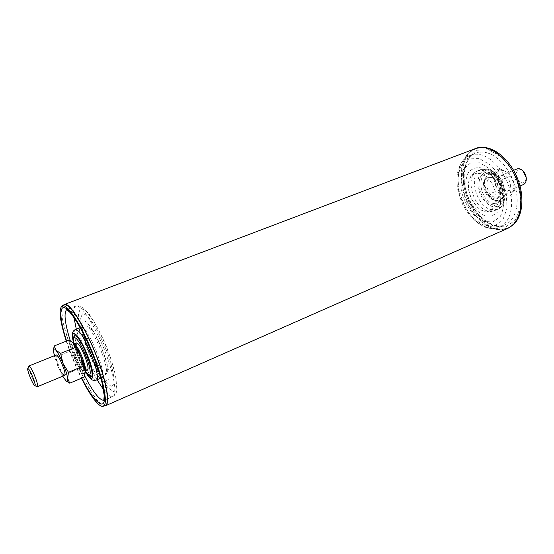 <?xml version="1.0" encoding="UTF-8"?>
<svg xmlns="http://www.w3.org/2000/svg" width="554" height="554" viewBox="0 0 554 554"><rect width="100%" height="100%" fill="white"/><g stroke="black" fill="none" stroke-linecap="round" stroke-linejoin="round"><path stroke-width="0.42" stroke-dasharray="2.77 2.08" d="M526.293 178.173C524.444 184.489 521.3 184.475 516.868 178.125C514.195 171.92 519.174 166.837 523.551 171.47M523.412 184.551C516.854 187.681 510.151 171.318 517.014 168.949M56.328 354.92C54.43 355.162 60.019 370.626 63.378 374.449L64.707 375.363M37.27 386.671C35.248 386.297 27.665 367.808 28.85 366.118M510.407 185.14C510.476 188.201 509.548 190.195 507.616 191.123C501.169 194.212 494.39 177.675 501.148 175.355L505.56 176.089C508.406 178.208 510.019 181.22 510.407 185.14M502.388 194.447L506.896 198.498L511.501 194.392C513.87 191.781 514.555 188 513.544 183.055L510.906 175.847L506.287 171.865C509.86 174.378 512.277 178.104 513.544 183.055L514.396 190.971L511.501 194.392C508.953 196.684 505.92 196.705 502.388 194.447C498.925 191.926 496.578 188.263 495.338 183.464L496.183 191.178L502.388 194.447M499.943 168.645L506.287 171.865C502.686 169.683 499.653 169.801 497.194 172.218C494.937 174.912 494.313 178.658 495.338 183.464L492.721 176.449L497.194 172.218L499.943 168.645L491.149 172.155L486.654 176.442L484.016 179.946L484.882 187.73L487.527 194.752L491.945 198.803C488.496 196.241 486.142 192.55 484.882 187.73C483.843 182.889 484.431 179.129 486.654 176.442C489.078 174.025 492.084 173.928 495.671 176.144L502.076 179.441L510.906 175.847M491.149 172.155L495.671 176.144C499.23 178.686 501.654 182.446 502.942 187.425L502.076 179.441M500.982 198.803L505.615 194.641L502.942 187.425C503.974 192.404 503.316 196.192 500.982 198.803C498.475 201.088 495.456 201.088 491.945 198.803L498.205 202.155L500.982 198.803M487.527 194.752L496.183 191.178M498.205 202.155L506.896 198.498M484.016 179.946L492.721 176.449M505.615 194.641L514.396 190.971M72.616 342.337C71.141 341.292 70.538 342.233 70.822 345.163C71.307 348.951 72.768 353.812 75.199 359.747C77.698 365.64 80.06 369.934 82.276 372.62L84.16 377.101M68.744 340.142L70.822 345.163L69.97 351.257L75.199 359.747L77.546 369.421L82.276 372.62C83.876 374.428 84.824 374.546 85.129 372.974M62.644 376.221L58.059 366.776L63.336 375.328L65.04 379.836L66.307 381.09M53.537 349.041L53.503 352.122L55.719 357.025L58.059 366.776L54.25 355.751M63.336 375.328L77.546 369.421M55.719 357.025L69.97 351.257M105.585 405.729C94.256 412.183 53.717 316.382 63.038 305.503M507.699 228.414C493.759 234.571 474.203 220.222 465.679 199.101C456.925 178.069 460.796 154.13 475.048 148.728M105.405 405.313C103.57 406.013 100.939 404.344 97.504 400.3C79.755 380.543 53.96 307.567 64.306 305.025M90.551 376.332C85.309 375.979 70.573 340.024 74.063 336.091M66.231 341.146C70.4 353.881 75.469 366.249 81.438 378.25M102.829 371.526C93.674 362.247 81.071 324.256 88.169 326.915C94.464 327.296 111.257 368.278 107.04 372.967C106.25 374.179 104.845 373.701 102.829 371.526M74.561 346.776C80.095 352.863 86.867 375.737 81.223 369.109C75.808 362.981 69.111 340.731 74.561 346.776M87.442 369.85C84.374 371.789 72.844 343.66 76.39 342.891M492.319 228.068C497.79 230.062 502.866 230.069 507.54 228.089C520.4 222.75 524.818 199.786 515.996 178.478C507.332 157.107 488.067 143.853 475.159 149.074C449.072 157.641 463.109 218.913 492.319 228.068M489.805 172.613L491.55 173.298C499.514 176.823 505.421 191.227 502.215 199.329C498.919 209.093 486.516 205.624 481.336 194.004C475.838 182.557 480.643 169.718 489.805 172.613M480.214 147.613L476.454 148.583C450.326 157.163 464.342 218.401 493.566 227.521C499.043 229.515 504.126 229.515 508.807 227.528L512.166 225.575M483.261 210.866L482.07 210.382C472.562 206.351 465.492 189.101 469.439 179.558C473.13 168.79 487.458 172.654 493.531 186.726C499.867 200.68 493.469 214.82 483.261 210.866M493.205 177.952C484.085 175.147 485.359 194.267 494.376 197.113C503.544 200.306 502.457 180.701 493.205 177.952M490.678 177.869L487.111 177.931C478.199 180.985 487.312 203.221 495.802 199.142C502.748 196.905 498.676 179.78 490.678 177.869M85.129 371.021C79.901 362.524 76.168 353.404 73.924 343.674M97.649 375.605C88.585 366.173 75.309 328.432 80.794 327.345C86.659 323.245 108.542 376.637 101.486 377.842C100.586 378.188 99.305 377.447 97.649 375.605M75.42 329.457C70.074 330.496 83.439 368.32 92.4 377.828C94.035 379.677 95.295 380.439 96.174 380.099M85.157 371.284C80.143 362.51 76.341 353.244 73.758 343.473M66.584 341.008C70.711 353.757 75.78 366.125 81.784 378.105M73.966 317.553C73.142 310.877 73.751 307.054 75.815 306.099C77.193 305.586 79.104 306.521 81.549 308.91C88.806 315.981 100.108 337.171 107.448 357.877C114.823 378.611 116.901 394.87 112.85 396.47C111.125 397.135 108.702 395.688 105.565 392.142L103.494 389.601M66.688 309.624L67.006 309.464C68.329 308.973 70.192 309.935 72.588 312.359C79.707 319.533 90.953 340.869 98.377 361.658C105.835 382.468 108.099 398.728 104.214 400.251L103.868 400.362M84.603 375.695C78.952 364.456 74.188 352.85 70.316 340.869M97.033 379.732C88.031 363.722 81.119 346.846 76.293 329.118M108.016 387.765L100.246 376.63C94.609 366.374 89.506 355.128 84.942 342.891C81.106 331.022 78.938 321.348 78.446 313.862L80.469 308.204L85.967 310.794L93.972 321.555C100.094 332.372 105.648 344.512 110.627 357.967L115.571 375.619L116.686 387.655L113.916 391.837L108.016 387.765M106.714 383.229L99.886 373.472C94.914 364.449 90.42 354.539 86.396 343.743C83.017 333.279 81.126 324.783 80.711 318.238L82.525 313.349L87.373 315.704L94.381 325.17C99.727 334.637 104.574 345.232 108.916 356.963C112.427 368.154 114.207 376.824 114.263 382.973L111.873 386.727L106.714 383.229M103.183 377.987C94.062 368.458 80.254 333.086 81.971 323.515C82.788 314.97 93.391 327.823 101.707 348.258C110.121 368.659 111.589 385.259 105.011 379.739L103.183 377.987M74.104 343.896L73.8 343.93C70.303 344.685 81.847 372.849 84.866 370.931L85.101 370.744M490.422 173.714C495.948 176.179 499.84 181.186 502.09 188.748C503.925 198.318 499.064 205.229 492.264 203.228C478.517 198.775 476.44 169.538 490.422 173.714M486.966 210.811C472.133 206.51 464.764 174.967 477.832 170.722C485.851 168.935 492.755 173.901 498.545 185.632C502.651 198.055 501.218 206.434 494.251 210.783L486.966 210.811M490.269 209.405L497.575 209.37C510.601 205.202 502.769 172.689 487.714 169.261L481.197 169.399C468.082 173.665 475.408 205.146 490.269 209.405M489.694 170.847C495.906 173.229 501.529 180.431 503.808 189.004C504.604 194.683 504.015 199.461 502.021 203.339C499.306 206.22 495.941 207.251 491.924 206.427C485.844 203.824 480.526 196.829 478.303 188.602C477.465 183.118 477.957 178.416 479.785 174.482C482.347 171.442 485.643 170.23 489.694 170.847M488.704 149.739L476.551 150.245L467.666 158.215L463.573 171.782C463.469 182.778 465.969 193.741 471.073 204.668C477.43 214.647 484.895 221.794 493.482 226.108L505.677 226.96L515.393 220.132L520.476 206.642C521.016 195.001 518.489 183.229 512.9 171.318L501.751 157.197L488.704 149.739M486.211 227.022C459.827 218.74 446.898 162.904 470.36 155.224C473.725 153.943 477.416 153.853 481.433 154.954C493.351 158.188 505.83 173.409 510.026 190.354C514.292 207.3 509.632 222.895 499.805 227.078C495.636 228.83 491.107 228.816 486.211 227.022M487.001 152.807C498.96 155.999 511.446 171.144 515.608 188.035C519.832 204.925 515.102 220.499 505.22 224.709C492.748 230.187 475.194 217.348 467.528 198.346C459.654 179.427 463.144 157.952 475.879 153.112C479.265 151.831 482.977 151.727 487.001 152.807M483.926 225.353L473.241 218.324C466.697 210.915 461.904 202.155 458.864 192.037C457.23 181.906 458.019 173.139 461.24 165.736L468.919 158.873L479.425 158.569L490.692 165.189C497.824 172.841 502.997 182.127 506.218 193.055L507.055 208.325L502.79 220.104L494.473 226.087L483.926 225.353M483.663 221.385L474.259 215.236C468.483 208.726 464.259 201.012 461.586 192.099C460.152 183.173 460.866 175.466 463.719 168.984L470.491 163.008L479.709 162.8L489.563 168.631C495.788 175.327 500.304 183.45 503.115 192.986C504.452 202.452 503.468 210.347 500.165 216.676L492.908 221.974L483.663 221.385M484.466 215.638C476.398 212.057 469.356 202.681 466.364 191.705C465.208 184.392 465.81 178.09 468.172 172.813C471.523 168.714 475.886 167.073 481.274 167.876L489.279 172.654C494.32 178.097 497.984 184.683 500.262 192.404C501.356 200.084 500.574 206.504 497.908 211.676C494.286 215.492 489.805 216.815 484.466 215.638M492.284 177.218L488.711 177.287C479.785 180.348 488.884 202.563 497.395 198.477C504.348 196.241 500.283 179.129 492.284 177.218M507.616 191.123L520.012 185.964M501.148 175.355L513.606 170.327M85.15 371.18C81.244 366.27 73.987 347.386 73.827 343.556M100.849 378.112L106.797 373.507L106.146 366.956C104.858 361.533 102.919 355.488 100.329 348.819C95.558 337.441 90.572 329.609 88.924 327.975L87.622 326.708L80.143 327.594M73.64 343.335C76.293 353.265 80.136 362.641 85.171 371.464M103.778 400.57L112.85 396.47C115.073 395.244 116.437 393.118 116.942 390.085L116.728 381.374C114.817 370.986 111.306 359.193 106.202 345.994C100.599 333.21 94.956 322.622 89.256 314.243L83.197 307.768C80.704 305.96 78.246 305.406 75.815 306.099L66.466 309.541M104.491 379.206L102.684 377.53C95.71 369.317 89.069 354.352 85.794 344.339C81.86 331.964 81.528 326.244 81.971 323.515L82.089 325.627C82.29 328.287 83.495 333.328 85.704 340.745L89.478 351.236L97.968 369.359L104.491 379.206M74.049 343.833L72.408 345.897L73.1 351.43L78.689 365.328C83.342 373.264 83.799 370.488 84.866 370.931L85.115 370.827M491.55 173.298C499.701 177.017 505.414 190.957 502.215 199.329M494.251 210.783L497.575 209.37C499.306 208.83 501.148 207.085 503.094 204.135C505.767 197.626 505.573 190.645 502.506 183.18C499.154 175.943 494.528 171.283 488.628 169.205L481.197 169.399L477.832 170.722C472.728 173.693 469.93 176.636 469.439 179.558C467.534 184.974 468.393 191.663 472.015 199.641C476.281 206.4 479.632 209.98 482.07 210.382L483.607 211.005C485.429 212.217 488.974 212.147 494.251 210.783M507.54 228.089L508.807 227.528M475.159 149.074L476.454 148.583M499.805 227.078L505.22 224.709C494.106 229.938 476.177 217.403 468.407 197.979C460.312 178.693 464.294 157.184 475.879 153.112L470.36 155.224C462.244 159.019 457.77 166.422 456.946 177.439L457.292 186.691C457.646 190.334 459.453 196.261 462.708 204.474C468.49 215.388 475.921 222.923 485.006 227.092C490.179 229.017 495.11 229.01 499.805 227.078M487.111 177.931L488.711 177.287L492.714 177.19C496.453 179.06 499.016 181.857 500.414 185.569L501.412 190.929C501.765 193.914 500.421 196.435 497.395 198.477L495.802 199.142"/><path stroke-width="0.83" d="M513.606 170.327L517.014 168.949C518.966 168.264 520.961 168.922 522.997 170.909L526.286 177.855L526.3 178.963C526.245 181.809 525.282 183.672 523.412 184.551L520.012 185.964M522.997 170.909C524.984 173.063 526.085 175.618 526.293 178.582L526.3 178.963M37.499 386.685L64.707 375.363C65.31 374.947 65.081 372.96 64.008 369.38C61.002 360.806 58.44 355.987 56.328 354.92L28.995 365.952C30.886 367.136 33.392 372.066 36.522 380.73C37.665 384.331 37.991 386.311 37.499 386.685L34.798 385.695C33.129 385.397 26.793 369.927 27.769 368.549C29.14 368.819 31.266 372.884 34.147 380.736C35.221 384.144 35.442 385.792 34.798 385.695M27.769 368.549L28.995 365.952M85.129 372.974L85.136 371.097C84.727 367.357 83.252 362.399 80.725 356.215L75.316 347.427L73.481 343.161C75.704 345.738 78.114 350.086 80.725 356.215L83.162 366.229L85.136 371.097L84.16 377.101L69.749 383.174L67.623 378.424L68.488 372.323L63.024 363.466L60.587 353.369L75.316 347.427M54.25 355.751L53.419 349.886L54.237 345.931L68.744 340.142L72.616 342.337M53.419 349.886C53.641 348.48 54.458 348.591 55.878 350.218C58.018 352.863 60.4 357.275 63.024 363.466C65.573 369.705 67.11 374.691 67.623 378.424C67.907 381.048 67.415 381.907 66.168 380.986L62.644 376.221M54.237 345.931L55.878 350.218L60.587 353.369M66.307 381.09L69.749 383.174M68.488 372.323L83.162 366.229M103.543 376.665C108.3 393.991 108.986 403.679 105.585 405.729L507.699 228.414C516.792 223.934 521.217 214.19 520.982 199.177C520.435 170.016 492.471 140.418 475.048 148.728L64.146 304.596C70.289 299.908 94.187 342.788 103.543 376.665M63.038 305.503L64.146 304.596M62.221 305.815L64.306 305.025C69.174 302.699 83.28 323.751 94.499 351.215C105.779 378.652 110.502 403.547 105.405 405.313L103.363 406.214C108.411 404.468 103.626 379.573 92.331 352.102C81.099 324.609 67.034 303.516 62.221 305.815C58.44 308.855 59.777 320.627 66.231 341.146M73.827 343.556C73.086 338.723 73.052 338.854 74.063 336.091C74.638 335.239 75.669 335.599 77.165 337.178C84.734 344.636 96.348 378.811 90.551 376.332C87.899 375.016 88.204 375.404 85.15 371.18M81.438 378.25C86.5 388.306 91.188 395.944 95.51 401.172C98.931 405.223 101.548 406.906 103.363 406.214M74.049 343.833L76.39 342.891L78.183 343.909C82.858 348.577 90.309 369.532 87.442 369.85L85.115 370.827M512.166 225.575C522.609 218.082 525.213 197.099 517.304 177.945C509.493 158.742 492.915 145.626 480.214 147.613M73.924 343.674C72.927 337.795 73.869 336.257 76.75 339.069C80.607 343.148 86.909 356.665 89.298 366.076C91.389 375.861 90.004 377.509 85.129 371.021M85.171 371.464C88.758 377.419 90.06 378.153 91.341 379.296C92.49 380.356 94.097 380.619 96.174 380.099C101.714 379.566 87.553 339.706 78.723 331.25L75.42 329.457L80.143 327.594M73.758 343.473C71.708 334.291 72.643 331.507 76.556 335.122C81.445 340.211 89.54 357.939 92.096 369.227C94.083 380.653 91.77 381.339 85.157 371.284M81.784 378.105C95.35 405.279 107.815 413.956 103.75 390.279C100.011 366.977 80.039 321.749 68.765 310.752C58.911 300.393 58.53 316.376 66.584 341.008M103.868 400.362C99.457 400.217 93.037 391.997 84.603 375.695M70.316 340.869C64.846 323.259 63.641 312.844 66.688 309.624M103.494 389.601L97.033 379.732M76.293 329.118L73.966 317.553M85.101 370.744C87.227 369.082 79.963 349.38 75.579 344.962L74.104 343.896M85.15 372.807L85.094 373.257M66.168 380.986L66.556 381.291M96.174 380.099L100.849 378.112M75.42 329.457C73.592 330.523 72.629 331.839 72.539 333.418C72.429 335.128 72.027 336.61 73.64 343.335M103.778 400.57L104.207 395.404L101.894 382.094C98.702 369.172 91.001 348.501 82.636 332.234C77.359 322.414 72.941 315.6 69.368 311.791L66.466 309.541"/></g></svg>
